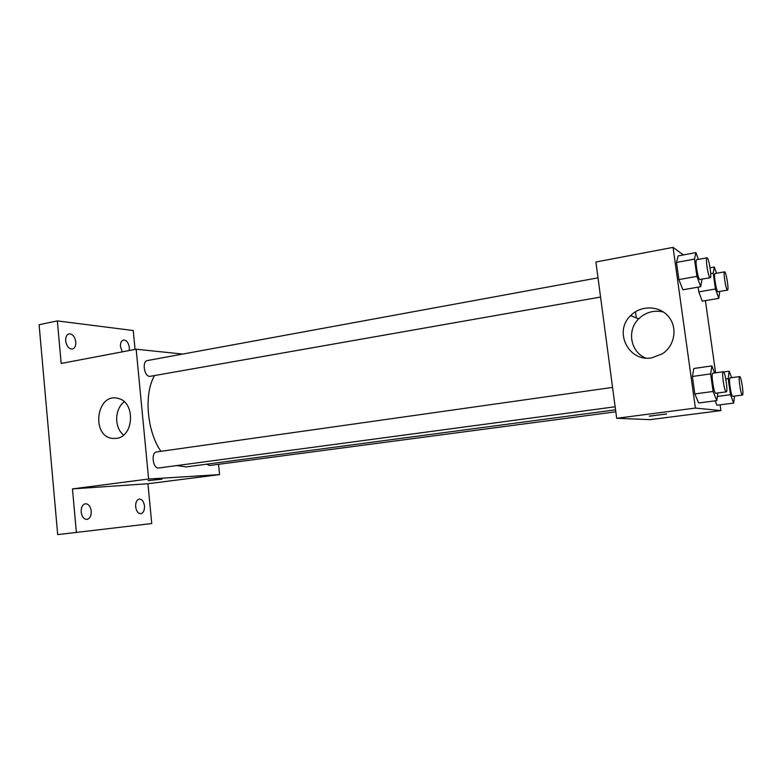 <?xml version="1.0" encoding="UTF-8"?>
<svg xmlns="http://www.w3.org/2000/svg" width="782" height="782" viewBox="0 0 782 782"><rect width="100%" height="100%" fill="white"/><g stroke="black" fill="none" stroke-linecap="round" stroke-linejoin="round"><path stroke-width="1.17" d="M218.53 464.322L219.576 474.606L147.935 483.745L151.747 523.539L57.682 534.624L39.1 324.735L57.34 320.903L133.243 330.532L135.051 349.437M144.475 505.954C144.641 510.382 143.419 512.963 140.809 513.706C138.082 513.569 136.361 511.262 135.657 506.804C135.501 502.376 136.723 499.796 139.304 499.063C142.05 499.199 143.771 501.497 144.475 505.954M91.23 511.086C91.367 515.817 89.95 518.593 86.968 519.404C83.85 519.277 81.924 516.834 81.172 512.054C81.045 507.332 82.452 504.556 85.404 503.745C88.542 503.872 90.487 506.316 91.23 511.086M147.935 483.745L72.452 488.897L76.392 532.591M219.576 474.606L148.619 479.014L72.452 488.897M148.619 479.014L136.166 349.231L61.172 363.454L57.34 320.903M116.303 438.379L112.696 438.428C90.722 436.571 96.391 392.417 117.867 398.38C135.638 401.498 134.269 436.786 116.303 438.379M75.795 341.959C75.971 345.898 74.837 348.254 72.384 349.026C68.875 348.987 66.636 346.279 65.678 340.903C65.512 336.974 66.636 334.628 69.06 333.846C72.599 333.885 74.837 336.592 75.795 341.959M122.275 351.861L120.487 346.641C120.301 342.917 121.288 340.698 123.458 339.994C126.518 340.072 128.492 342.604 129.353 347.579L129.225 350.551M176.752 465.573L186.243 466.913L615.551 409.827M154.445 375.653C143.79 394.011 146.869 431.224 160.887 451.331M136.166 349.231L182.783 354.06M598.005 277.825L147.427 360.551C141.874 361.128 144.084 376.425 149.724 376.396L600.556 297.052M206.692 464.195L209.488 465.515L615.815 411.791M615.151 406.767L158.824 467.978C152.861 469.2 150.652 452.358 156.723 451.918L612.57 387.403M160.701 479.19L148.355 480.686L160.701 479.19M161.991 479.171L148.091 480.656M123.585 435.017C114.094 427.734 114.495 408.781 124.279 401.811M631.788 316.143L631.436 314.823M635.483 311.725L636.323 317.932M720.114 404.841L720.926 410.609L650.116 419.641L616.675 418.282L595.904 262.009L673.048 247.376L683.38 254.932M705.403 300.611L715.598 372.818M701.982 279.174L700.731 286.691L682.882 289.79L678.884 279.565L676.498 262.429L678.15 255.91L695.921 252.596L698.385 259.389M716.938 405.252L715.149 400.824L716.938 405.252L733.682 403.072L730.476 394.705L728.189 378.586L729.147 371.186L731.581 377.686M720.926 410.609L695.413 408.067L673.048 247.376M702.265 301.138L698.795 291.862L698.131 287.141L698.795 291.862L702.265 301.138L718.785 298.362L715.462 288.998L713.204 273.153L714.328 266.994L716.517 273.28M717.866 392.984L716.791 400.609L698.678 402.994L694.817 393.923L692.393 376.474L693.859 368.498L711.894 365.898L714.65 372.955M695.413 408.067L616.675 418.282M651.807 357.843C628.63 362.33 613.42 331.588 630.566 315.664C640.673 305.136 659.167 305.361 668.405 316.456C677.867 327.365 674.886 345.761 662.383 353.787L651.807 357.843M666.44 413.961L649.793 416.161L666.44 413.961M666.596 414.001L649.246 416.112M645.551 358.019C630.419 351.822 626.705 330.287 638.679 318.851C645.756 312.155 654.016 309.877 663.468 312.028M716.791 400.609L713.106 391.459L710.633 373.894L711.894 365.898M723.242 371.733L712.822 373.21C710.818 372.946 713.81 393.424 715.755 393.258L726.273 391.86C728.228 392.056 725.061 371.02 723.242 371.733C721.336 371.45 724.347 392.007 726.195 391.86L726.273 391.86M698.678 402.994L694.817 393.923L692.393 376.474L693.859 368.498M713.106 391.459L694.817 393.923M710.633 373.894L692.393 376.474M700.731 286.691L696.909 276.369L694.475 259.125L695.921 252.596M706.957 257.816L696.674 259.702C694.787 259.487 697.73 278.627 699.714 279.477L710.232 277.727C712.138 277.854 708.717 257.034 706.957 257.816C705.159 257.581 708.111 276.789 710.007 277.659L710.232 277.727M682.882 289.79L678.884 279.565L676.498 262.429L678.15 255.91M696.909 276.369L678.884 279.565M694.475 259.125L676.498 262.429M734.494 396.103L733.682 403.072M739.655 376.572L730.026 377.902C728.325 377.638 731.082 396.494 732.724 396.327L742.431 395.047C744.083 395.252 741.18 375.927 739.655 376.572C738.032 376.289 740.818 395.213 742.372 395.047L742.431 395.047M729.147 371.186L723.633 371.968M730.476 394.705L717.377 396.445M728.189 378.586L725.764 378.918M719.763 291.471L718.785 298.362M724.572 271.853L715.061 273.544C713.458 273.309 716.165 291.031 717.847 291.715L727.534 290.142C729.156 290.298 726.058 271.168 724.572 271.853C723.037 271.608 725.764 289.389 727.368 290.093L727.534 290.142M714.328 266.994L710.056 267.757M715.462 288.998L698.795 291.862M713.204 273.153L710.721 273.592M116.186 438.399L112.696 438.428M638.679 318.851L630.566 315.664"/></g></svg>
